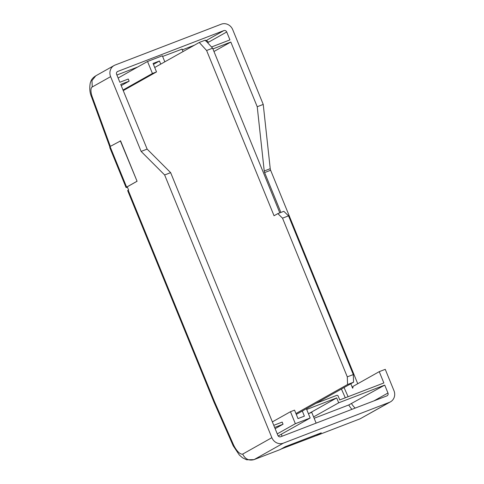 <?xml version="1.0" encoding="UTF-8"?>
<svg xmlns="http://www.w3.org/2000/svg" width="484" height="484" viewBox="0 0 484 484"><rect width="100%" height="100%" fill="white"/><g stroke="black" fill="none" stroke-linecap="round" stroke-linejoin="round"><path stroke-width="0.73" d="M316.131 423.125L311.744 412.374L308.399 413.663M281.035 449.073L315.102 436.072L314.8 435.334M281.295 434.239L282.099 436.223M281.071 449.17A24.902 9.244 69 0 1 280.726 449.249M110.056 146.525L126.62 187.108A9.238 0.466 157.8 0 0 126.07 187.52L109.759 147.541L110.056 146.525L120.601 140.892L137.075 181.264L120.316 140.759M128.2 190.188L214.466 401.587L213.97 402.113L127.655 190.599A9.238 0.466 -22.2 0 1 128.2 190.188L128.575 189.982L127.268 186.782L137.075 181.264M126.62 187.108L136.875 181.343M126.07 187.52A9.238 0.466 157.8 0 0 127.449 187.223M117.249 71.717L117.751 71.438A2.311 2.142 60.7 0 0 116.62 74.342L119.85 82.262L128.266 79.025L129.137 81.161L120.722 84.397L147.13 149.102L170.646 172.649L277.864 435.376A2.311 2.142 60.7 0 0 280.738 436.743L386.837 395.918A2.311 2.142 60.7 0 0 387.962 393.008L374.029 400.843M212.912 48.92L230.82 42.029L257.228 106.734L263.236 104.423L232.725 29.663A9.238 8.567 60.7 0 0 221.23 24.2L115.138 65.031A9.238 8.567 60.7 0 0 114.097 65.522A9.238 8.567 60.7 0 0 110.618 76.653L141.122 151.413L164.645 174.96L271.863 437.687A9.238 8.567 60.7 0 0 283.358 443.15L389.451 402.325A9.238 8.567 60.7 0 0 390.491 401.835A9.238 8.567 60.7 0 0 393.97 390.697L385.252 369.34L379.244 371.651L383.86 382.959L339.744 399.935L338.159 396.051A1.156 1.071 60.7 0 0 336.719 395.368L315.87 403.396M164.814 61.825L162.352 55.781L147.535 61.486L152.43 73.477L156.52 71.904L153.071 63.452L159.454 60.996L160.73 64.124M159.454 60.996L153.446 64.378M296.287 414.401L302.3 411.025L304.382 416.131L297.999 418.593L294.55 410.142L290.467 411.715L272.365 421.891M274.634 427.463L283.049 424.226L282.178 422.09L273.762 425.327L274.634 427.463M306.687 409.464L336.695 397.915L338.691 402.809L384.732 385.095L387.962 393.008M164.645 174.96L170.646 172.649M283.049 424.226L275.13 428.679M116.898 75.02L137.698 67.016M141.122 151.413L147.13 149.102M117.751 71.438L223.844 30.607L205.815 40.747M205.494 40.922C206.765 40.583 207.715 41.043 208.356 42.296L226.718 31.974A2.311 2.142 60.7 0 0 223.844 30.607M226.718 31.974L229.948 39.894L211.52 46.99M129.137 81.161L121.218 85.614M384.732 385.095L348.758 404.963A17.484 6.492 -111 0 0 351.941 409.343M257.228 106.734L264.228 170.997A2.311 0.859 -111 0 0 264.621 172.576L280.895 212.446M230.82 42.029L213.97 51.504M350.803 383.751L352.612 388.186A2.311 0.859 -111 0 0 352.636 388.174A2.311 0.859 -111 0 0 352.848 386.492L379.244 371.651M314.152 418.279L348.758 404.963M283.358 443.15L254.052 459.625L280.079 449.612L285.239 446.708L321.273 432.841L316.106 435.745A24.418 9.063 69 0 1 315.03 435.902M316.106 435.745L360.15 418.799L389.451 402.325M182.057 49.132L162.618 56.446M182.341 49.834L194.387 45.2M357.743 383.739L270.629 170.265A2.311 0.859 69 0 1 270.235 168.686L263.236 104.423M242.69 454.089C245.2 459.147 248.988 460.992 254.052 459.625L246.658 459.8L242.551 457.804L239.338 455.021L233.203 445.8L233.584 445.002A15.179 5.633 -111 0 0 242.69 454.089L271.863 437.687M110.618 76.653L92.25 86.981L91.972 80.574L95.778 75.819L114.097 65.522M390.491 401.835L360.15 418.799M336.695 397.915L309.306 413.312M338.691 402.809L313.596 416.918M183.049 51.57L181.996 48.987M152.43 73.477L123.015 90.012M156.52 71.904L123.257 90.605M147.535 61.486L118.12 78.021M290.467 411.715L295.355 423.706L277.253 433.882M295.355 423.706L310.171 418.007L278.209 435.975M310.171 418.007L306.384 408.726M264.228 170.997L270.235 168.686M295.936 413.536L347.56 384.508L347.294 376.867L353.302 374.555L288.537 215.852L283.83 211.314L277.828 213.626L274.047 215.755L206.607 50.499L212.615 48.188L205.264 40.148L199.263 42.459L154.723 67.5M347.294 376.867L282.529 218.163L288.537 215.852M282.529 218.163L277.828 213.626M279.819 212.863L212.615 48.188M206.607 50.499L199.263 42.459M347.56 384.508L353.568 382.197L353.302 374.555M302.3 411.025L353.568 382.197M92.25 86.981A9.777 3.63 -111 0 0 92.275 96.969L110.328 146.374M92.275 96.969A9.238 0.393 159.9 0 1 91.603 97.054L109.771 146.773M214.466 401.587L233.584 445.002M341.432 389.027L345.292 397.8M355.214 408.085A15.179 5.633 69 0 1 351.584 403.729M348.099 396.717L344.064 387.545M207.715 42.828A9.777 3.63 69 0 1 208.356 42.296M264.621 172.576L270.629 170.265M213.97 402.113L233.197 445.788M96.292 75.552C92.148 77.815 91.18 80.586 90.992 80.967L90.26 82.97C89.334 88.318 89.782 93.013 91.603 97.054"/></g></svg>

